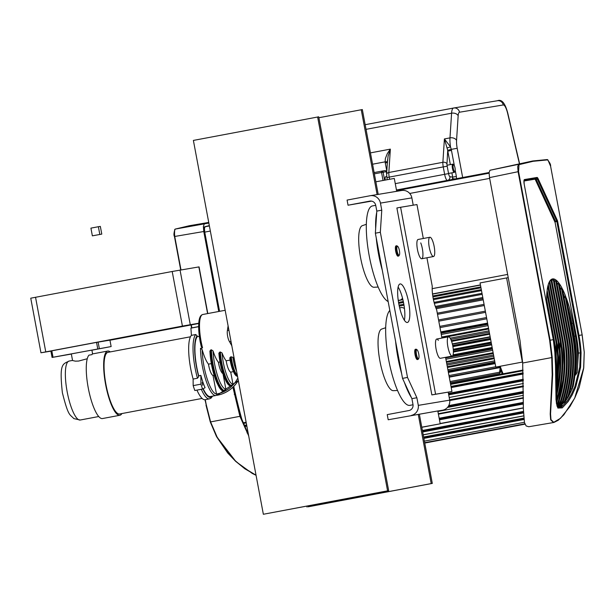 <?xml version="1.0" encoding="UTF-8"?>
<svg xmlns="http://www.w3.org/2000/svg" width="615" height="615" viewBox="0 0 615 615"><rect width="100%" height="100%" fill="white"/><g stroke="black" fill="none" stroke-linecap="round" stroke-linejoin="round"><path stroke-width="0.92" d="M498.596 366.578L498.265 367.524L497.95 366.701M501.794 374.043L501.909 370.899A51.952 13.184 -100.7 0 1 501.148 368.931L499.91 373.367L499.595 372.206L500.318 366.64A51.952 13.184 -100.7 0 1 500.195 366.279A51.952 13.184 -100.7 0 0 503.101 373.797A51.952 13.184 -100.7 0 1 502.786 373.044L502.417 373.928M452.402 344.208L490.193 337.082L452.402 344.208M453.378 351.449L491.539 344.254M498.265 367.524L449.196 376.78M499.91 373.367L450.303 382.722M396.46 189.997L489.102 172.523M398.266 300.589L402.902 299.713M432.53 294.124L480.461 285.083M209.354 225.743L205.064 226.758L204.441 228.449L204.741 232.116L219.57 311.336M233.777 386.404A140.85 35.731 79.3 0 0 242.571 421.813M385.843 176.782A4.251 1.076 79.3 0 0 385.643 176.751A4.251 1.076 79.3 0 0 385.205 180.057M453.432 164.705A4.182 1.061 79.3 0 0 453.047 164.251A4.182 1.061 79.3 0 0 452.74 164.159A4.182 1.061 79.3 0 0 452.294 167.288A4.182 1.061 79.3 0 0 454.293 172.385A4.182 1.061 79.3 0 0 454.539 172.185A4.182 1.061 79.3 0 0 454.731 171.623M455.169 168.987A3.529 0.892 -100.7 0 1 455 171.454A3.529 0.892 -100.7 0 1 453.97 170.693A3.529 0.892 -100.7 0 1 453.109 167.326A3.529 0.892 -100.7 0 1 453.739 164.766A3.529 0.892 -100.7 0 1 455.169 168.987M523.58 415.855L423.197 434.782M523.365 407.83L440.155 423.52M523.142 374.005L451.21 387.573M246.853 426.11L244.57 426.541M523.273 379.278L448.443 393.392M247.807 431.23L246.923 431.399M523.373 386.666L449.75 400.557M523.396 391.494L448.758 405.569M523.38 398.128L438.41 414.156M523.365 402.379L439.171 418.254M523.357 404.001L439.471 419.822M523.411 411.42L422.39 430.469M523.457 412.973L422.674 431.976M523.757 418.123L423.62 437.011M523.911 419.522L423.873 438.387M524.403 422.282L424.388 441.14M524.864 423.812L424.681 442.7M525.01 424.166L424.75 443.069M174.652 229.672L174.452 236.506L180.71 269.931L174.452 236.506M256.04 475.203L243.609 467.746L235.699 461.127L227.95 452.948L217.064 436.981L210.576 421.859L204.98 399.712L210.307 421.967L216.795 437.034L227.673 452.948L235.422 461.104L244.816 468.776L256.048 475.257M180.987 269.885L174.737 236.452L174.322 231.417L175.152 229.103L189.335 225.728L208.731 222.43M247.645 432.768L240.665 416.547A164.52 159.139 80.6 0 1 234.93 394.338L233.5 386.689M219.401 311.367L204.441 231.401A4.574 1.161 -100.7 0 1 204.718 226.72L209.331 225.62M208.846 223.053L175.183 229.095L189.335 225.728M175.006 229.18L175.152 229.103C173.853 232.616 173.615 235.084 174.437 236.514L203.78 231.509L203.365 226.474L204.226 224.152M203.78 231.509L218.748 311.49M232.924 387.242L239.904 416.332L210.292 421.967L216.395 436.319L235.922 461.588L252.335 473.481L256.055 475.287M236.629 402.348L233.669 386.52M248.683 435.881L239.904 416.332M582.113 334.891L584.235 352.164L583.635 368.546L579.238 387.25L574.948 397.598L569.951 406.523L560.45 418.331L553.731 422.305L550.971 419.622L550.556 413.857L552.662 374.581L552.224 357.484L550.125 340.203L518.576 171.616L518.999 164.659L533.151 161.291L532.705 160.976L518.545 164.343L517.684 166.665L518.099 171.7L518.576 171.616M555.391 356.992L556.014 399.835L557.851 408.068L562.256 407.891L568.214 401.503L572.165 394.968L575.763 386.95L580.598 367.286L581.075 352.726A130.411 126.144 -99.4 0 0 578.976 335.406L557.536 220.8L556.713 221.031L556.844 221.477L557.536 220.8L538.079 178.642A4.574 1.161 79.3 0 0 537.026 177.458L524.51 179.542A4.574 1.161 79.3 0 0 524.203 184.231L553.3 339.68A130.411 126.144 80.6 0 1 555.391 356.992L556.083 400.104L557.267 406.646L559.404 407.968M518.999 164.659L518.545 164.343L489.955 170.263L489.094 172.584L489.509 177.62L518.099 171.7L549.649 340.295L551.74 357.523L552.201 374.666L550.21 414.041L550.663 419.822L553.462 422.513L558.236 420.199M553.946 422.459L528.769 426.741L526.14 425.949L524.464 422.528L523.38 409.083L522.681 363.004L520.006 340.564L489.509 177.62M489.955 170.263L532.705 160.976M547.911 159.923L550.617 166.288L582.151 334.883L578.192 335.552A129.757 125.514 80.6 0 1 580.276 352.779L579.776 367.094L574.94 386.42L571.358 394.315L567.43 400.734L561.526 407.022L559.442 407.96M522.358 362.074L506.606 277.926L480.061 282.938L495.813 367.086L522.627 362.027L495.813 367.086M508.221 277.626L506.606 277.926M538.079 178.642A0.653 0.446 155.2 0 1 537.433 179.234L556.713 221.031L555.476 221.269L555.107 222.476L576.332 335.905A127.797 123.615 80.6 0 1 578.4 353.133L577.131 372.421L575.663 375.027L574.917 375.173M554.246 280.548A46.071 11.685 -100.7 0 1 555.168 281.14L556.029 280.056A47.055 11.939 79.3 0 0 555.014 279.402A47.055 11.939 79.3 0 0 553.938 278.979L564.655 337.843L553.623 278.918A47.055 11.939 79.3 0 0 552.593 278.918A47.055 11.939 79.3 0 0 551.624 279.248L562.656 338.173L551.355 279.41A47.055 11.939 79.3 0 0 550.494 280.148A47.055 11.939 79.3 0 0 549.779 281.093L560.526 338.527L549.549 281.478A47.055 11.939 79.3 0 0 548.795 283.061A47.055 11.939 79.3 0 0 548.249 284.637L558.405 338.88L548.065 285.283A47.055 11.939 79.3 0 0 547.465 288.02A47.055 11.939 79.3 0 0 547.127 290.341L556.275 339.234L547.012 291.349A47.055 11.939 79.3 0 0 546.697 295.984A47.055 11.939 79.3 0 0 546.635 299.428L554.146 339.588L546.65 301.127A47.055 11.939 79.3 0 0 546.758 304.633M556.844 282.7A46.071 11.685 -100.7 0 1 557.89 283.969L558.751 282.892A47.055 11.939 79.3 0 0 557.674 281.585A47.055 11.939 79.3 0 0 556.383 280.34L566.776 337.489L556.029 280.056M559.811 286.836A46.071 11.685 -100.7 0 1 561.026 289.004L561.879 287.882A47.055 11.939 79.3 0 0 560.719 285.821A47.055 11.939 79.3 0 0 559.158 283.438L568.906 337.135L558.751 282.892M563.309 293.824A46.071 11.685 -100.7 0 1 563.34 293.893A46.071 11.685 -100.7 0 1 564.824 297.575L565.639 296.269A47.055 11.939 79.3 0 0 564.339 293.055A47.055 11.939 79.3 0 0 562.356 288.796L571.035 336.782L561.879 287.882M577.131 372.421A127.797 123.615 -99.4 0 0 577.593 355.385A127.797 123.615 -99.4 0 0 575.432 336.051L573.026 323.206A47.055 11.939 79.3 0 0 570.297 310.959A47.055 11.939 79.3 0 0 566.246 297.875L573.157 336.428L565.639 296.269M549.818 281.232A46.071 11.685 -100.7 0 1 550.517 280.617L551.355 279.41M551.793 280.063A46.071 11.685 -100.7 0 1 551.84 280.056A46.071 11.685 -100.7 0 1 552.77 280.04L553.623 278.918M567.991 307.123A46.071 11.685 -100.7 0 1 569.175 311.428A46.071 11.685 -100.7 0 1 571.85 323.421L574.256 336.267A126.821 122.669 80.6 0 1 576.401 355.455A126.821 122.669 80.6 0 1 575.663 375.027M558.428 408.037L558.197 406.992L557.521 407.099M556.406 280.379L567.084 337.443A127.797 123.615 80.6 0 1 561.726 405.7L559.343 406.799M559.181 283.507L569.198 337.089A127.797 123.615 80.6 0 1 565.054 401.841L562.302 404.078M568.906 395.776C574.195 376.342 575.002 356.662 571.335 336.736L571.335 336.736A127.797 123.615 80.6 0 1 568.875 395.852L572.288 388.772L568.314 396.829L566.4 397.474M573.119 386.651C576.463 369.953 576.578 353.195 573.464 336.382L573.464 336.382A127.797 123.615 80.6 0 1 573.088 386.774L572.88 386.32L571.881 388.849L570.559 389.095M552.77 280.04L551.824 280.217M559.496 399.796A187.391 181.256 80.6 0 1 558.197 406.992M557.021 401.288A187.391 181.256 80.6 0 1 556.521 404.147M555.168 281.14L554.384 281.286M561.441 400.557A187.391 181.256 80.6 0 1 560.38 406.369M557.89 283.969L557.105 284.115M563.563 400.204A187.391 181.256 80.6 0 1 563.086 402.948M561.026 289.004L560.242 289.15M564.824 297.575L564.04 297.721M561.172 406.215L558.958 407.814L560.734 406.3A127.405 123.238 80.6 0 0 566.307 337.574L566.776 337.489A127.797 123.615 -99.4 0 1 561.311 406.092M565.216 401.618L568.314 396.829L565.131 401.633M559.012 407.691A50.645 12.846 79.3 0 0 560.05 406.684M386.743 175.252A3.267 2.245 3.7 0 1 386.581 174.452A3.267 2.245 3.7 0 1 388.841 172.492L390.356 149.13L387.289 153.627L385.397 158.455L385.113 161.845L387.504 161.66L388.065 156.272L390.356 149.13L370.445 152.881M452.34 179.457L452.694 177.143L456.376 176.467L456.515 179.349M447.712 150.306L444.399 138.936L442.885 162.299A3.267 2.245 3.7 0 1 446.99 163.89L447.712 150.306L451.272 149.368L454.362 165.735M519.414 163.728L507.683 113.521A11.108 2.821 79.3 0 0 503.255 104.957L459.528 112.222A11.108 2.821 79.3 0 0 458.16 115.751L456.561 140.428A11.108 2.821 79.3 0 0 457.191 148.284L451.272 149.368L450.488 146.831L444.399 138.936L449.988 137.883A16.336 4.144 79.3 0 0 450.488 146.831L447.22 147.923M386.804 171.101L385.274 162.952L387.565 162.506M452.671 178.611L454.992 178.957M450.349 164.612L447.82 151.113L451.502 150.437M428.801 239.373A9.802 2.491 79.3 0 0 429.947 250.313A9.802 2.491 79.3 0 0 433.521 256.517A9.802 2.491 79.3 0 0 434.613 254.395A9.802 2.491 79.3 0 0 433.467 243.463A9.802 2.491 79.3 0 0 429.893 237.252A9.802 2.491 79.3 0 0 428.801 239.373M449.281 352.08A9.802 2.491 79.3 0 0 452.156 356.085A9.802 2.491 79.3 0 0 453.355 350.642A9.802 2.491 79.3 0 0 451.402 340.818A9.802 2.491 79.3 0 0 448.52 336.82A9.802 2.491 79.3 0 0 447.328 342.255A9.802 2.491 79.3 0 0 449.281 352.08M429.893 237.252L418.085 239.481A9.802 2.491 79.3 0 0 416.909 245.247A9.802 2.491 79.3 0 0 419.061 255.31A9.802 2.491 79.3 0 0 421.721 258.746A9.802 2.491 79.3 0 0 422.897 252.98A9.802 2.491 79.3 0 0 420.752 242.91M438.349 340.349A9.802 2.491 79.3 0 0 436.719 339.042A9.802 2.491 79.3 0 0 435.681 346.383A9.802 2.491 79.3 0 0 438.726 357A9.802 2.491 79.3 0 0 440.355 358.307L452.156 356.085M398.113 299.397A19.603 4.974 -100.7 0 1 400.104 283.946A19.603 4.974 -100.7 0 1 409.367 307.031A19.603 4.974 -100.7 0 1 407.368 322.475A19.603 4.974 -100.7 0 1 398.113 299.397M404.378 320.269A19.603 4.974 79.3 0 0 404.393 307.969A19.603 4.974 79.3 0 0 398.12 287.09M433.26 411.75L388.196 419.761L437.811 410.958L440.209 423.804L421.805 427.31M421.782 427.187L440.209 423.804M388.165 301.565A48.846 12.392 -100.7 0 1 372.936 271.83A48.846 12.392 -100.7 0 1 366.348 223.991A48.846 12.392 -100.7 0 1 372.421 205.94L375.719 205.318A5.228 5.058 -99.4 0 0 369.784 201.12L348.044 205.218L347.083 200.083L370.069 195.747A9.148 8.848 80.6 0 1 380.447 203.096L381.769 210.169L376.803 211.099L375.719 205.318M402.525 298.198A48.846 12.392 -100.7 0 1 399.842 300.189A48.846 12.392 -100.7 0 1 398.197 300.082M382.307 270.285A48.846 12.392 -100.7 0 1 376.249 237.913M375.665 228.619A48.846 12.392 -100.7 0 1 375.665 222.23A48.846 12.392 -100.7 0 1 376.711 212.444M413.034 404.77L409.882 405.362A48.846 12.392 -100.7 0 1 392.647 376.503A48.846 12.392 -100.7 0 1 385.982 322.913A48.846 12.392 -100.7 0 1 389.825 310.46M411.397 397.567A48.846 12.392 -100.7 0 1 404.439 382.492M401.664 373.705A48.846 12.392 -100.7 0 1 395.606 341.333M366.34 224.314L362.35 225.651A31.365 7.957 79.3 0 0 359.006 246.3A31.365 7.957 79.3 0 0 373.966 287.259L378.171 287.051M385.697 327.726L381.7 329.063A31.365 7.957 79.3 0 0 382.553 372.19A31.365 7.957 79.3 0 0 393.323 390.679L397.528 390.471M416.762 349.704A5.228 1.33 79.3 0 0 416.386 349.297A5.228 1.33 79.3 0 0 416.009 349.182A5.228 1.33 79.3 0 0 415.386 352.295A5.228 1.33 79.3 0 0 416.555 357.692A5.228 1.33 79.3 0 0 417.946 359.452A5.228 1.33 79.3 0 0 418.254 359.206A5.228 1.33 79.3 0 0 418.461 358.691M417.608 359.36A5.228 1.33 -100.7 0 1 417.324 359.567A5.228 1.33 -100.7 0 1 415.94 357.815A5.228 1.33 -100.7 0 1 414.764 352.418A5.228 1.33 -100.7 0 1 415.386 349.297A5.228 1.33 -100.7 0 1 415.725 349.382M417.969 351.242A4.574 1.161 -100.7 0 1 418.715 358.483A4.574 1.161 -100.7 0 1 417.231 357.154A4.574 1.161 -100.7 0 1 416.178 351.903A4.574 1.161 -100.7 0 1 417.085 349.804A4.574 1.161 -100.7 0 1 417.969 351.242M397.405 246.284A5.228 1.33 79.3 0 0 397.029 245.877A5.228 1.33 79.3 0 0 396.66 245.762A5.228 1.33 79.3 0 0 396.959 253.603A5.228 1.33 79.3 0 0 398.597 256.032A5.228 1.33 79.3 0 0 398.904 255.794A5.228 1.33 79.3 0 0 399.104 255.271M398.259 255.948A5.228 1.33 -100.7 0 1 397.974 256.155A5.228 1.33 -100.7 0 1 396.337 253.726A5.228 1.33 -100.7 0 1 396.037 245.877A5.228 1.33 -100.7 0 1 396.375 245.969M398.835 248.414A4.574 1.161 -100.7 0 1 399.366 255.064A4.574 1.161 -100.7 0 1 397.659 253.149A4.574 1.161 -100.7 0 1 396.829 248.176A4.574 1.161 -100.7 0 1 397.728 246.384A4.574 1.161 -100.7 0 1 398.835 248.414M445.552 357.33L451.948 391.486L431.861 394.907L435.589 394.207L400.603 207.278L416.962 204.564L423.312 238.489M431.861 394.907L396.883 207.985L400.603 207.278M451.948 391.486L435.589 394.207M426.918 257.762L432.26 286.298A16.336 4.144 79.3 0 0 436.65 309.745L441.947 338.058M399.727 308.2A48.846 12.392 -100.7 0 1 401.095 307.6A48.846 12.392 -100.7 0 1 404.47 308.576M391.947 192.103L396.698 191.273L394.292 178.427L375.857 181.809M396.698 191.273L395.806 191.465M413.226 205.187L411.858 197.876A9.148 8.848 80.6 0 0 401.472 190.527L370.43 195.685M348.044 205.218L371.606 201.12M437.834 411.104L442.823 410.159L437.819 410.997M388.196 419.761L387.235 414.625L408.975 410.528A5.228 5.058 -99.4 0 0 412.98 404.447L411.904 398.666L402.533 378.371L407.507 377.433L416.87 397.728L411.904 398.666M381.769 210.169L380.339 232.262L375.365 233.2L376.803 211.099M416.87 397.728L418.3 405.37A9.148 8.848 80.6 0 1 411.42 415.386M402.533 378.371L375.365 233.2M380.339 232.262L407.507 377.433M448.22 392.186L449.711 400.15A9.148 8.848 80.6 0 1 442.823 410.159M449.711 400.15L418.3 405.37M196.954 390.11A33.164 8.418 79.3 0 0 205.072 399.696A33.164 8.418 79.3 0 0 205.118 399.688A33.164 8.418 79.3 0 0 205.156 399.681M191.634 327.91A39.867 10.117 79.3 0 0 191.58 327.926A39.867 10.117 79.3 0 0 190.919 328.141L191.403 335.352A33.164 8.418 79.3 0 0 193.118 379.055L193.172 385.62A39.867 10.117 79.3 0 0 194.84 390.51L202.604 389.049A39.867 10.117 -100.7 0 1 200.936 384.16L200.859 375.381A31.042 7.872 79.3 0 0 205.079 387.688L202.604 389.049M198.607 326.688L190.919 328.141M202.666 385.267L202.158 382.568L202.666 385.267M195.755 334.529A33.164 8.418 79.3 0 0 195.017 367.662A33.164 8.418 79.3 0 0 197.461 378.24L198.691 376.649L198.691 375.788A31.042 7.872 -100.7 0 1 194.924 350.189A31.042 7.872 -100.7 0 1 197.161 336.72L197.1 335.775L195.755 334.529L191.403 335.352M198.691 375.788L200.859 375.381M231.363 385.874A24.508 6.219 -100.7 0 1 221.1 362.789A24.508 6.219 -100.7 0 1 219.739 352.111L218.871 353.21L220.139 362.981C223.983 378.794 227.619 386.435 231.056 385.897L232.385 385.605A31.365 30.343 80.6 0 1 216.495 394.046L216.488 394.007A29.735 7.541 -100.7 0 1 203.949 365.994A29.735 7.541 -100.7 0 1 202.166 349.604L200.505 348.29A31.042 7.872 79.3 0 0 200.513 349.136A31.042 7.872 79.3 0 0 202.381 366.286A31.042 7.872 79.3 0 0 215.903 395.499L210.315 396.552A31.042 7.872 -100.7 0 1 203.188 388.726M200.805 316.564A24.831 6.304 79.3 0 0 200.167 341.448A24.831 6.304 79.3 0 0 201.32 346.775L200.129 341.456C197.569 324.582 198.453 315.595 202.781 314.496A26.138 6.634 -100.7 0 1 202.819 314.488M201.32 346.775L202.558 347.906A26.138 6.634 -100.7 0 1 201.082 341.271A26.138 6.634 -100.7 0 1 202.781 314.496L225.175 310.275M216.488 394.007L213.021 375.481A10.947 2.775 -100.7 0 1 210.222 371.091A10.947 2.775 -100.7 0 1 208.47 364.149L211.299 363.611M213.021 375.481L214.074 375.281M224.26 390.879A28.098 7.126 -100.7 0 1 212.436 364.403A28.098 7.126 -100.7 0 1 210.776 349.92L209.892 351.142L211.475 364.587C216.042 383.045 220.216 391.817 223.991 390.902L224.882 390.763L225.882 389.241A26.791 6.796 -100.7 0 1 214.62 363.995A26.791 6.796 -100.7 0 1 213.067 350.965A26.138 6.634 79.3 0 0 218.402 362.273A10.947 2.775 79.3 0 0 220.162 369.215A10.947 2.775 79.3 0 0 222.799 373.543M232.385 385.605L232.985 384.237A23.201 5.889 -100.7 0 1 223.291 362.389A23.201 5.889 -100.7 0 1 222.046 352.956A26.138 6.634 79.3 0 0 226.166 360.805A10.947 2.775 79.3 0 0 227.927 367.755A10.947 2.775 79.3 0 0 230.725 372.144L233.393 371.637M213.067 350.965L211.391 349.804A28.098 7.126 79.3 0 0 213.051 364.288A28.098 7.126 79.3 0 0 224.882 390.763M222.046 352.956L220.362 351.995A24.508 6.219 79.3 0 0 221.715 362.673A24.508 6.219 79.3 0 0 231.986 385.759M237.505 376.157A16.336 4.144 -100.7 0 1 231.217 360.928A16.336 4.144 -100.7 0 1 230.602 356.931L229.795 357.93A15.029 3.813 79.3 0 0 230.302 361.105A15.029 3.813 79.3 0 0 236.429 375.242M237.528 376.311L237.49 376.303C234.968 376.134 232.555 371.068 230.256 361.113L229.795 357.93M234.338 359.268L234.246 359.283A26.138 6.634 79.3 0 1 232.9 357.346L231.225 356.815A16.336 4.144 79.3 0 0 231.84 360.813A16.336 4.144 79.3 0 0 237.375 375.473M200.505 348.29L202.558 347.906M202.166 349.604A26.138 6.634 79.3 0 0 208.47 364.149M210.776 349.92L211.391 349.804M218.402 362.273L219.962 361.981M219.739 352.111L220.362 351.995M226.166 360.805L230.071 360.075M230.602 356.931L231.225 356.815M238.312 380.485A32.672 31.603 80.6 0 1 217.141 395.26L217.064 395.276A32.672 31.603 -99.4 0 0 238.297 380.393M216.495 394.046L217.064 395.276M225.882 389.241L223.13 374.512M232.985 384.237L230.725 372.144M234.246 359.283A10.947 2.775 79.3 0 0 235.107 363.365M199.306 336.32L197.161 336.72M228.088 325.873L227.412 330.509A6.534 1.661 79.3 0 0 229.487 341.625L231.817 345.768M228.903 330.224L227.412 330.509M230.986 341.348L229.487 341.625M197.461 378.24L193.118 379.055M200.936 384.16L193.172 385.62M202.097 398.435L119.618 413.987A31.365 7.957 -100.7 0 1 109.716 399.204A31.365 7.957 -100.7 0 1 107.994 352.334L190.473 336.782M110.27 351.911A32.672 8.287 79.3 0 0 107.748 351.05A32.672 8.287 79.3 0 0 104.635 355.516A32.672 8.287 79.3 0 0 107.364 392.408A32.672 8.287 79.3 0 0 119.864 415.271A32.672 8.287 79.3 0 0 121.901 413.557M92.035 354.632L88.983 355.139A32.672 8.287 79.3 0 0 87.245 358.799A32.672 8.287 79.3 0 0 89.967 395.691A32.672 8.287 79.3 0 0 102.467 418.554L119.864 415.271M87.261 358.737L78.659 361.051L75.33 361.151L72.562 360.521L71.325 353.917L91.881 350.073L92.604 353.909M198.722 323.236L182.417 326.088L172.2 271.484L30.75 298.19L40.967 352.787L182.417 326.088M50.891 351.142L40.967 352.787M198.707 323.505L109.962 340.241M91.904 350.189L111.138 346.56L109.939 340.133L96.547 342.386L50.868 351.004L52.114 357.423L71.355 354.063M207.801 313.55L199.068 266.887L172.2 271.484M111.1 346.56L52.114 357.423M418.269 414.433L431.207 483.582L432.299 483.405L308.061 506.829L365.448 495.967L324.958 502.693L263.351 514.263L193.387 140.42L318.716 116.812L388.672 490.655L330.201 501.702L370.691 494.975L370.522 494.076M306.97 507.014L306.8 506.099M432.299 483.405L419.353 414.233M378.21 194.394L362.335 109.555L318.885 117.726M377.118 194.571L361.243 109.739M431.207 483.582L370.691 494.975M388.672 490.655L387.581 490.839L317.624 116.988M387.581 490.839L263.351 514.263M101.783 234.107L100.337 226.405L98.377 226.727L90.92 228.134L92.365 235.845L101.783 234.107L92.365 235.845M98.377 226.727L99.815 234.438M435.697 307.523L482.998 298.606M436.181 308.715L483.229 299.843M437.511 314.35L484.289 305.524M446.767 363.796L493.545 354.978M447.866 369.669L494.645 360.844M448.965 375.565L495.744 366.748M450.088 381.538L499.595 372.206M398.704 303.349L403.502 302.442M432.922 296.899L480.976 287.835M399.25 306.116L404.001 305.225M433.444 299.666L481.499 290.611M434.344 303.372L482.198 294.347M438.787 321.161L485.566 312.343M439.994 327.603L486.773 318.785M441.27 334.452L488.049 325.627M450.81 339.365L489.263 332.115M452.325 343.885L490.132 336.759M452.686 345.484L490.432 338.365M453.332 350.312L491.331 343.147M453.386 352.064L491.646 344.846M445.667 357.915L492.446 349.089M452.74 355.616L492.269 348.167M453.071 354.817L492.138 347.452M453.309 349.927L491.262 342.77M453.255 349.259L491.139 342.117M452.901 346.637L490.655 339.518M452.778 345.976L490.524 338.857M451.602 341.387L489.655 334.206M451.356 340.687L489.525 333.491M441.901 337.804L488.679 328.987M441.755 337.035L488.533 328.218M440.947 332.723L487.726 323.897M440.794 331.908L487.58 323.09M396.575 190.642L489.079 173.199M409.728 193.456L489.648 178.381M432.176 288.658L507.629 274.428M400.542 299.974L402.863 299.536M432.506 293.947L480.43 284.906M500.203 372.129L502.048 371.783M500.402 371.183L501.909 370.899M449.265 377.164L500.433 367.516M498.465 366.986L500.318 366.64M448.381 372.444L495.16 363.619M448.227 371.598L495.006 362.781M447.451 367.47L494.229 358.645M447.297 366.663L494.083 357.838M446.482 362.296L493.261 353.479M446.344 361.535L493.122 352.71M210.345 231.056L204.741 232.116M209.392 225.943L205.064 226.758M384.606 180.172L383.114 172.2L386.266 171.677L386.627 173.845M374.366 173.845L383.114 172.2A1.307 1.261 -99.4 0 0 381.654 171.147L381.546 172.492L382.576 171.362M386.22 171.685A1.307 1.261 -99.4 0 0 384.736 170.639L381.684 171.147M381.631 171.155L374.128 172.569L381.631 171.155A1.307 1.261 -99.4 0 0 381.631 171.155A1.307 1.307 0 0 0 381.631 171.155L384.767 170.632A1.307 1.307 0 0 1 386.266 171.677L386.635 173.668M381.546 172.492L383.037 180.464M523.38 397.667L438.326 413.711M523.365 385.889L449.642 399.788M523.004 370.046L450.495 383.722L523.004 370.046M246.131 422.259L242.987 422.851L246.131 422.259M523.027 370.714L450.618 384.367M246.254 422.912L243.24 423.474M523.104 372.813L450.995 386.412M246.638 424.95L244.078 425.434M523.119 373.42L451.11 387.004M246.746 425.542L244.324 425.995M523.288 380.016L448.581 394.107M247.945 431.945L247.276 432.076M523.304 380.777L448.719 394.845M248.083 432.683L247.015 432.883M523.342 383.514L449.211 397.49M523.396 392.293L448.227 406.469M523.396 393.108L447.489 407.422M523.388 395.337L437.903 411.458M523.365 403.186L439.318 419.038M523.434 412.188L422.536 431.215M523.834 418.823L423.743 437.696M191.549 327.926L190.996 324.958L191.557 327.926L198.607 326.596M205.994 405.101L210.292 421.967M234.93 394.338L234.269 394.453M206.286 405.047L205.279 399.658M191.842 327.872L191.288 324.904M524.003 180.303L524.203 184.231L553.316 339.672L549.649 340.295M522.681 363.004L552.224 357.484M533.151 161.291L547.681 159.885M532.782 160.969L547.265 159.569C549.741 162.422 550.856 164.666 550.61 166.288L582.167 334.875L584.25 352.157L583.743 367.77L574.641 398.251L563.786 414.879L558.22 420.268L553.938 422.459M532.744 160.969L547.519 159.631M555.168 221.8L556.844 221.477L578.192 335.552M555.476 221.269L536.188 179.465A0.653 0.446 -24.8 0 0 535.534 180.057L555.107 222.476M537.026 177.458A0.653 0.63 80.6 0 1 536.526 178.219A3.921 0.992 -100.7 0 1 536.957 178.45A3.921 0.992 -100.7 0 1 537.433 179.234L536.188 179.465A3.921 0.992 79.3 0 0 535.711 178.688A3.921 0.992 79.3 0 0 535.281 178.458A0.653 0.63 -99.4 0 0 534.781 179.211A3.267 0.83 -100.7 0 1 535.534 180.057M524.51 179.542A0.653 0.63 80.6 0 1 524.149 180.256L536.526 178.219L524.126 180.31M523.988 181.01L534.781 179.211M581.075 352.726L578.4 353.133M576.332 335.905L574.256 336.267M571.066 323.567L573.026 323.206M565.193 296.476L572.688 336.52L573.157 336.428A127.797 123.615 -99.4 0 1 572.488 388.288M546.743 304.233L553.385 339.726L553.854 339.641A127.797 123.615 -99.4 0 1 555.922 370.891M546.635 299.359L554.161 339.588A127.797 123.615 80.6 0 1 555.975 374.466M561.441 288.158L570.559 336.874L571.035 336.782A127.797 123.615 -99.4 0 1 568.314 396.829M546.85 293.109L555.514 339.372L555.983 339.288A127.797 123.615 -99.4 0 1 555.96 387.919M558.328 283.215L568.437 337.228L568.906 337.135A127.797 123.615 -99.4 0 1 564.562 402.487M548.257 284.614L558.412 338.88A127.797 123.615 80.6 0 1 555.991 397.844M547.788 286.406L557.636 339.019L558.105 338.934A127.797 123.615 -99.4 0 1 555.968 396.89M555.614 280.432L566.307 337.574M560.526 338.527L560.542 338.527A127.797 123.615 80.6 0 1 556.383 403.279L560.542 338.527L549.787 281.078M549.187 282.162L559.765 338.665L560.234 338.581A127.797 123.615 -99.4 0 1 556.298 402.664M562.656 338.173L562.656 338.181A127.797 123.615 80.6 0 1 557.244 406.607M550.963 279.925L561.887 338.312L562.364 338.227A127.797 123.615 -99.4 0 1 557.098 406.261M564.947 337.796L564.947 337.796A127.797 123.615 80.6 0 1 558.958 407.814C567.322 385.121 569.313 361.781 564.962 337.796L553.954 279.002M553.216 279.356L564.178 337.927L564.655 337.843A127.797 123.615 -99.4 0 1 558.628 407.96M564.178 337.927A127.405 123.238 80.6 0 1 558.297 407.507M561.887 338.312A127.405 123.238 80.6 0 1 556.852 405.546M559.765 338.665A127.405 123.238 80.6 0 1 556.183 401.48M557.636 339.019A127.405 123.238 80.6 0 1 555.945 395.107M568.437 337.228A127.405 123.238 80.6 0 1 563.97 402.779M556.275 339.234L556.275 339.234A127.797 123.615 80.6 0 1 555.952 389.433M555.514 339.372A127.405 123.238 80.6 0 1 555.983 385.082M570.559 336.874A127.405 123.238 80.6 0 1 567.714 397.229M553.385 339.726A127.405 123.238 80.6 0 1 555.583 360.359M572.688 336.52A127.405 123.238 80.6 0 1 571.881 388.849L572.288 388.772M555.391 356.984L553.316 339.672M457.191 148.284L462.665 177.512M447.974 180.28A3.267 3.144 -80.5 0 0 449.911 176.674L452.694 177.143L451.887 172.838M449.911 176.674A3.267 0.83 -100.7 0 1 448.566 173.599L447.182 166.196A3.267 0.83 -100.7 0 1 446.99 163.89M366.04 129.342L451.587 113.206L449.988 137.883A5.228 3.598 -176.3 0 1 456.561 140.428M386.927 177.558L389.21 177.112A6.534 1.661 79.3 0 1 388.841 172.492L442.885 162.299A6.534 1.661 -100.7 0 0 443.254 166.919L447.182 166.196M389.61 179.249L389.21 177.112L443.254 166.919L444.637 174.322L448.566 173.599M395.268 183.639L444.637 174.322A6.534 1.661 -100.7 0 0 447.182 180.426M459.528 112.222A5.228 5.058 -99.4 0 0 453.601 108.025A16.336 4.144 79.3 0 0 453.578 108.025L365.172 124.699L453.555 108.032M503.255 104.957A5.228 5.058 -99.4 0 0 497.32 100.752L453.809 107.986M507.683 113.521A5.228 0.853 -13.2 0 0 507.798 113.268C505.153 103.143 501.702 98.969 497.427 100.737L453.578 108.025A16.336 4.144 79.3 0 0 451.587 113.206A5.228 3.598 -176.3 0 1 458.16 115.751M372.567 164.213L385.113 161.845L385.274 162.952M519.59 163.69L507.798 113.268A5.228 0.853 -13.2 0 0 507.575 113.099M455.231 170.355L456.376 176.467M411.858 197.876L380.447 203.096M201.305 389.295A33.164 8.418 79.3 0 0 209.415 398.881A33.164 8.418 79.3 0 0 209.461 398.874L205.118 399.688M198.691 376.649A31.857 8.08 -100.7 0 1 196.585 367.37A31.857 8.08 -100.7 0 1 197.1 335.775M209.961 351.549A26.791 6.796 79.3 0 0 211.514 364.58A26.791 6.796 79.3 0 0 221.938 389.61M218.94 353.548A23.201 5.889 79.3 0 0 220.178 362.965A23.201 5.889 79.3 0 0 229.295 384.675M232.9 357.346A15.029 3.813 79.3 0 0 233.408 360.521A15.029 3.813 79.3 0 0 236.521 370.907M237.851 378.01A31.365 30.343 80.6 0 1 232.847 385.128M212.098 396.214A31.857 8.08 -100.7 0 1 202.942 388.865M67.166 391.793A29.997 7.611 -100.7 0 1 69.111 361.067C62.561 364.28 59.186 363.465 62.376 392.724C68.519 417.085 69.733 414.01 73.831 418.6L80.227 420.022A29.997 7.611 -100.7 0 1 75.545 416.478A29.997 7.611 -100.7 0 1 67.166 391.793M190.266 324.643L180.041 270.039M45.756 351.857L35.539 297.26M207.593 313.589L198.86 266.918M53.028 357.246L51.821 350.819M97.754 348.813L96.547 342.386M99.322 348.521L98.116 342.101M375.926 494.006L375.757 493.092M435.312 306.47L482.79 297.514M435.743 307.631L483.013 298.713M437.288 313.173L484.066 304.356M398.543 302.426L403.317 301.527M432.776 295.969L480.807 286.913M399.043 305.14L403.84 304.24M433.244 298.69L481.314 289.627M403.671 308.084L404.393 307.954M434.075 302.357L482.006 293.317M438.557 319.954L485.343 311.136M439.763 326.365L486.542 317.548M441.04 333.192L487.818 324.366M450.18 338.165L489.025 330.839M445.906 359.191L492.684 350.365M448.097 370.907L494.875 362.081M446.997 365.056L493.784 356.239M385.474 176.851L386.674 176.62M447.036 165.235L452.74 164.159M455 171.454L454.539 172.185M453.739 164.766L453.047 164.251M448.543 173.468L454.293 172.385M523.373 386.289L449.711 400.18M523.38 397.951L438.372 413.98M523.365 407.999L440.194 423.689M523.588 415.94L423.22 434.874M551.64 279.248L562.671 338.173L564.516 372.828L557.252 406.623M561.749 405.677C569.552 383.499 571.327 360.751 567.084 337.443M555.991 397.882L558.412 338.88M565.077 401.795C571.858 380.647 573.234 359.083 569.213 337.089M555.952 389.487L556.291 339.234L547.127 290.295M571.335 336.736L562.387 288.896M555.975 374.596L554.161 339.588M573.464 336.382L566.292 298.037M387.212 179.688L386.581 174.452L387.527 159.923M433.521 256.517L421.721 258.746M448.52 336.82L436.719 339.042M398.251 300.489L399.842 300.189M417.946 359.452L417.324 359.567M418.715 358.483L418.254 359.206M398.597 256.032L397.974 256.155M399.366 255.064L398.904 255.794M397.728 246.384L397.029 245.877M396.66 245.762L396.037 245.877M417.085 349.804L416.386 349.297M416.009 349.182L415.386 349.297M399.65 307.869L401.095 307.6M401.657 190.489L370.253 195.716M238.32 380.524L217.141 395.26M212.582 396.122L211.106 398.074L209.461 398.874M216.872 395.145L215.903 395.499M107.748 351.05L92.219 353.979M72.547 360.421L69.111 361.067M98.738 416.524L80.227 420.022M52.067 357.43L50.868 351.004M111.138 346.56L109.939 340.133"/></g></svg>

